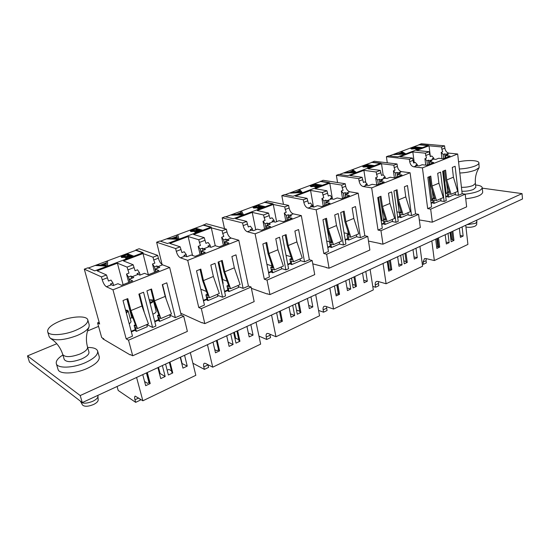 <?xml version="1.0" encoding="UTF-8"?>
<svg xmlns="http://www.w3.org/2000/svg" width="550" height="550" viewBox="0 0 550 550"><rect width="100%" height="100%" fill="white"/><g stroke="black" fill="none" stroke-linecap="round" stroke-linejoin="round"><path stroke-width="0.82" d="M56.787 343.729L27.5 355.891L80.204 395.553L522.026 193.607L482.274 188.162M522.026 193.607L522.5 198.983L82.294 402.579L29.48 362.168L27.5 355.891M98.56 326.384L87.526 330.969M80.204 395.553L82.294 402.579M368.486 241.072L380.421 243.574M419.313 219.924L429.722 221.664M312.778 263.863L326.597 267.499M251.391 288.337L267.087 293.947L267.582 293.728M180.764 313.225L202.042 322.857L202.593 322.616M103.489 338.621L102.905 338.869L130.068 354.853L130.673 354.585M475.585 184.999L476.389 185.075C480.026 185.515 481.972 186.395 482.226 187.722C481.319 190.754 475.647 192.906 465.217 194.171M482.226 187.722L482.707 192.287C481.8 195.36 476.142 197.526 465.733 198.777M87.642 347.476C93.397 347.407 96.731 348.597 97.639 351.065C98.154 354.729 94.057 358.593 85.36 362.649C73.129 368.184 57.296 368.658 56.313 363.639C55.749 361.027 57.943 358.132 62.899 354.956M97.639 351.065L99.261 356.778C99.791 360.498 95.721 364.396 87.051 368.486C74.869 374.055 59.07 374.488 58.059 369.401L56.313 363.639M479.071 167.729L477.689 170.218C475.736 174.371 474.973 178.764 475.413 183.411L475.832 187.337L473.502 189.42C470.058 190.761 466.187 191.379 461.89 191.262M458.556 161.851C467.596 159.748 478.926 160.249 478.913 162.848L479.126 167.64L475.578 170.005C471.171 171.724 465.919 172.728 459.821 173.023M478.913 162.848C478.967 163.845 477.709 164.883 475.152 165.963C470.731 167.667 465.472 168.678 459.367 168.988M476.802 220.117L476.664 224.764L475.159 226.133C471.982 227.349 468.909 227.631 465.939 226.985M476.981 221.918L475.324 223.417L466.909 224.689M81.565 358.985C72.449 362.306 66.688 362.491 64.274 359.549L62.782 354.585C65.189 357.479 70.957 357.28 80.101 353.98C85.346 351.574 87.828 349.284 87.539 347.105L88.963 352.055C89.258 354.255 86.79 356.565 81.565 358.985M87.794 319.907L89.231 324.968L89.017 326.996C87.615 329.876 83.662 332.722 77.165 335.514C65.148 339.976 56.258 340.931 50.49 338.381L49.191 336.779L47.644 331.678C47.314 328.261 51.508 324.699 60.232 321.001C72.071 316.106 86.893 315.459 87.794 319.907C88.206 323.146 84.157 326.624 75.659 330.351C63.731 335.431 48.462 336.098 47.644 331.678M97.831 395.395L98.203 399.912C98.141 401.466 96.573 402.999 93.507 404.518C88.089 406.67 84.418 406.821 82.472 404.958L80.389 401.122M98.024 396.199C97.948 397.904 96.216 399.589 92.819 401.259C86.824 403.631 82.754 403.803 80.616 401.754M423.39 264.309L426.346 262.893L426.058 260.714L423.094 262.123L423.39 264.309L422.304 264.048M405.46 154.021L393.724 154.598L394.494 154.021L398.241 153.835L401.974 152.439L400.689 151.718L401.493 151.415L405.549 153.704L393.69 154.323M401.706 152.542L400.689 151.718M427.859 145.599L419.141 144.801L389.269 155.925M419.052 148.906L415.986 149.201L415.126 148.871L415.174 148.411L411.586 148.789L410.685 148.424L414.067 146.809L422.07 147.565L415.951 148.926L415.092 148.596M415.106 148.713L411.627 149.064L410.685 148.424M419.141 144.801L421.245 143.736L444.572 145.833L441.616 146.96L429.027 145.805L416.632 150.473L429.158 151.718L430.286 156.592L431.812 156.007L433.799 158.111L432.272 158.703L433.538 159.136L429.722 160.621L432.004 160.875L429.089 162.016L433.703 162.539L426.766 165.261L422.166 164.725L419.196 165.887L416.921 165.619L413.799 166.836C411.654 166.292 410.286 164.567 409.695 161.659L409.379 159.273L386.402 156.702L387.276 162.807M386.402 156.702L388.664 155.863L397.863 156.874L428.436 145.379L419.107 144.526M422.434 167.881L427.666 208.615L431.592 206.924L427.838 177.299L430.794 176.103L432.039 186.038L438.9 183.205L437.69 173.319L440.591 172.143L444.146 201.499L446.222 200.599L442.695 171.291L445.576 170.129L446.744 179.96L453.42 177.196L452.286 167.413L455.118 166.272L458.453 195.319L462.165 193.71L457.669 154L422.434 167.881L413.799 166.836M409.379 159.273L412.507 158.077L400.07 156.716L412.83 151.91L425.336 153.182L429.158 151.718M423.094 262.123L424.449 258.644L425.906 258.548L434.342 260.556L431.819 240.921M429.364 221.822L432.334 222.159L466.641 206.855L465.217 194.164L462.165 193.71M427.666 208.615L430.678 209.137L432.334 222.159M441.966 158.599L441.217 152.371L442.716 151.786L441.897 149.291L444.847 148.156L444.572 145.833M444.847 148.156C445.39 150.982 446.744 152.646 448.917 153.134L457.669 154M434.342 260.556L467.913 244.406L465.74 225.232M441.897 149.291L441.616 146.96M430.368 156.564L429.027 145.805M445.239 192.431L446.036 192.548M412.507 158.077L413.669 163.02L415.243 162.415L417.237 164.56L415.663 165.172L416.921 165.619M425.748 165.144L424.93 158.668L426.47 158.07L425.336 153.182M414.26 162.793L412.83 151.91M448.917 153.134L445.967 154.289L448.264 154.516L445.431 155.623L450.072 156.097L443.334 158.751L438.707 158.256L435.827 159.383L433.538 159.136M445.692 157.822L445.431 155.623M447.583 195.814L445.741 196.597M443.451 170.988L446.139 193.407L447.322 193.579M429.371 164.237L429.089 162.016M433.008 202.049L431.083 202.881M430.753 200.276L432.768 200.111M454.328 194.7L458.453 195.319M447.638 196.268L445.796 197.051M440.041 200.839L444.146 201.499M433.07 202.51L431.138 203.335M430.678 209.137L465.217 194.164M459.346 228.188L460.412 237.353L463.134 236.067L462.089 226.923M460.192 235.476L463.134 236.067M450.869 239.216L452.822 239.614M450.058 232.485L451.172 241.704L453.942 240.398L452.891 240.178L451.866 231.646M435.676 239.14L436.858 248.449L439.704 247.108L438.652 246.881L437.573 238.26M445.204 234.726L446.339 243.98L449.137 242.66L448.016 233.427M446.098 242.021L449.137 242.66M436.679 247.019L438.598 246.428M453.942 240.398L452.849 231.199M439.704 247.108L438.536 237.813M450.787 232.148L451.653 239.374M436.748 238.645L437.779 246.812M426.223 258.624L426.058 260.714M447.693 192.094L446.607 182.985M443.699 158.606L443.204 154.454L441.217 152.371M445.191 158.022L444.696 153.869L443.204 154.454M445.967 154.289L444.696 153.869M433.929 159.177L433.799 158.111M417.381 165.667L417.237 164.56M431.929 200.468L428.945 176.853M427.446 164.993L426.917 160.792L424.93 158.668M433.235 198.241L432.197 189.991M428.986 164.388L428.457 160.188L426.917 160.792M429.722 160.621L428.457 160.188M440.791 198.667L441.004 200.427L434.211 203.342L433.806 200.09L436.466 200.516L443.279 197.601L438.9 183.205M432.039 186.038L436.466 200.516M429.797 176.509L431.001 186.058L434.919 198.901L432.568 198.522L434.548 197.684M432.568 198.522L433.152 203.17L434.211 203.342M446.744 179.96L451.076 194.26L448.401 193.861L448.786 197.079L455.4 194.232L455.201 192.493M449.171 191.469L447.171 192.321L447.721 196.914L448.786 197.079M444.565 170.534L445.692 179.988L449.536 192.672L447.171 192.321M453.42 177.196L457.71 191.421L451.076 194.26M420.516 147.757L417.945 147.51L416.13 148.431L420.516 147.757M417.12 147.434L414.164 147.153L411.785 148.294L415.051 148.163L417.12 147.434M419.939 147.978L417.979 147.785L416.247 148.555M416.543 147.647L414.198 147.428L411.888 148.417M403.947 153.553L402.394 152.68L399.444 153.78L403.947 153.553M403.528 153.574L402.428 152.955L400.345 153.732M375.595 287.244L378.806 285.704L378.462 283.449L375.244 284.982L375.595 287.244L372.776 286.413M356.104 172.583L344.245 173.044L345.077 172.432L348.865 172.281L352.928 170.768L351.814 169.922L352.688 169.599L356.091 172.294L344.204 172.755M352.708 170.851L351.814 169.922M380.456 163.426L371.931 162.387L339.405 174.501M370.893 167.021L367.757 167.303L366.974 166.953L367.056 166.423L363.385 166.794L362.574 166.423L366.328 164.594L374.144 165.584L367.709 167.014L366.933 166.664M366.946 166.746L363.433 167.076L362.574 166.423M371.931 162.387L374.213 161.239L397.045 163.983L393.834 165.213L381.507 163.708L368.033 168.781L380.277 170.39L381.514 175.457L383.178 174.811L385.179 177.038L383.515 177.684L384.759 178.159L380.6 179.781L382.841 180.104L379.658 181.349L384.168 182.016L376.599 184.986L372.109 184.305L368.871 185.57L366.651 185.226L363.248 186.553C361.144 185.934 359.762 184.113 359.102 181.094L358.717 178.626L336.359 175.326L337.549 182.545M336.359 175.326L338.821 174.412L347.772 175.718L381.013 163.213L371.889 162.106M371.669 187.88L378.022 230.065L382.305 228.216L377.747 197.553L380.964 196.247L382.484 206.539L389.957 203.445L388.486 193.208L391.648 191.929L395.979 222.31L398.241 221.334L393.944 191.001L397.079 189.736L398.509 199.911L405.776 196.9L404.394 186.78L407.474 185.536L411.544 215.586L415.587 213.84L410.087 172.748L371.669 187.88L363.248 186.553M358.717 178.626L362.127 177.32L350.013 175.567L363.894 170.335L376.111 171.985L380.277 170.39M375.244 284.982C375.011 283.181 375.416 282.006 376.454 281.456L377.857 281.407L386.114 283.759L383.054 263.478M380.084 243.726L382.979 244.166L420.324 227.514L418.584 214.383L415.587 213.84M378.022 230.065L380.964 230.697L382.979 244.166M394.398 177.843L393.415 170.851L395.044 170.225L394.171 167.619L397.382 166.389L397.045 163.983M397.382 166.389C397.987 169.324 399.362 171.071 401.5 171.634L410.087 172.748M386.114 283.759L422.592 266.207L419.946 246.414M394.171 167.619L393.834 165.213M383.123 174.831L381.507 163.708M396.901 211.874L399.238 212.307M362.127 177.32L363.413 182.456L365.124 181.789L367.125 184.064L365.413 184.731L366.651 185.226M376.75 184.931L375.678 177.712L377.355 177.059L376.111 171.985M365.805 182.827L363.894 170.335M380.999 219.443L381.893 219.622M401.5 171.634L398.289 172.886L400.544 173.181L397.464 174.384L402.009 174.996L394.673 177.884L390.143 177.251L387.001 178.482L384.759 178.159M397.781 176.66L397.464 174.384M399.781 216.281L397.657 217.195M380.6 179.781L379.356 179.3L379.995 183.652L379.658 181.349M383.914 223.08L381.679 224.036M378.572 197.216L382.051 220.674L383.604 220.983M407.495 214.83L411.544 215.586M399.85 216.755L397.719 217.663M391.957 221.512L395.979 222.31M383.982 223.554L381.755 224.51M380.964 230.697L418.584 214.383M413.002 249.624L414.294 259.084L417.257 257.689L415.979 248.249M413.999 256.905L417.257 257.689M403.844 260.913L406.141 261.484M402.902 254.292L404.257 263.821L407.268 262.398L406.23 262.144L404.993 253.33M387.255 261.532L388.685 271.157L391.786 269.699L390.754 269.424L389.441 260.521M397.629 256.733L399.004 266.296L402.043 264.859L400.689 255.324M398.674 264L402.043 264.859M388.438 269.479L389.166 269.672L390.686 268.957M407.268 262.398L405.934 252.897M391.786 269.699L390.369 260.095M388.059 261.161L389.311 269.603M378.489 281.586L378.462 283.449M399.293 212.664L397.513 200.001M400.861 211.998L400.538 209.694M396.014 177.354L395.409 173.051L393.415 170.851M397.636 176.715L397.038 172.418L395.409 173.051M398.289 172.886L397.038 172.418M385.351 178.248L385.179 177.038M367.317 185.329L367.125 184.064M383.501 219.374L381.721 207.336M378.324 184.312L377.678 179.953L375.678 177.712M385.144 218.673L385.007 217.766M379.356 179.3L377.678 179.953M392.26 219.443L392.521 221.265L385.124 224.448L384.622 221.079L387.228 221.602L394.652 218.419L389.957 203.445M382.484 206.539L387.228 221.602M380.009 196.639L381.466 206.525L385.674 219.883L383.371 219.429L385.275 218.618M383.371 219.429L384.086 224.235L385.124 224.448M398.509 199.911L403.143 214.782L400.524 214.294L400.991 217.628L408.196 214.528L407.949 212.726M401.204 211.846L399.279 212.671L399.946 217.429L400.991 217.628M396.11 190.128L397.485 199.911L401.596 213.097L399.279 212.671M405.776 196.9L410.369 211.688L403.143 214.782M372.549 165.77L370.033 165.454L368.012 166.492L372.549 165.77M369.236 165.351L366.341 164.986L363.701 166.265L366.994 166.141L369.236 165.351M371.993 165.983L370.074 165.736L368.122 166.623M368.679 165.557L366.382 165.268L363.804 166.396M354.633 172.054L353.286 171.036L350.082 172.233L354.633 172.054M354.31 172.067L353.334 171.325L350.996 172.198M323.572 312.201L327.078 310.523L326.666 308.192L323.153 309.87L323.572 312.201L318.581 310.434M302.287 192.514L290.352 193.133L291.259 192.479L295.075 192.376L299.509 190.719L298.602 189.743L299.558 189.393L302.287 192.514L290.297 192.837M299.344 190.781L298.602 189.743M328.879 182.82L320.616 181.5L285.079 194.734M318.45 186.746L315.246 187.007L314.559 186.649L314.689 186.024L310.929 186.388L310.214 186.01L314.407 183.941L321.97 185.192L315.198 186.711L314.504 186.354M314.511 186.374L310.984 186.684L310.214 186.01M320.616 181.5L323.091 180.269L345.262 183.762L341.749 185.103L329.787 183.184L315.088 188.719L326.941 190.761L328.309 196.027L330.124 195.326L332.131 197.684L330.316 198.392L331.533 198.921L326.989 200.695L329.154 201.101L325.676 202.462L330.041 203.294L321.75 206.553L317.412 205.693L313.864 207.082L311.719 206.656L307.993 208.106C305.958 207.391 304.562 205.473 303.813 202.331L303.353 199.774L281.827 195.628L283.47 204.346M281.827 195.628L284.515 194.631L293.129 196.268L329.409 182.621L320.567 181.204M316.126 209.763L323.792 253.502L328.474 251.474L322.974 219.691L326.501 218.268L328.336 228.931L336.511 225.548L334.73 214.94L338.195 213.538L343.434 245.011L345.902 243.946L340.711 212.52L344.142 211.138L345.868 221.678L353.815 218.391L352.138 207.907L355.499 206.546L360.436 237.669L364.842 235.764L358.181 193.194L316.126 209.763L307.993 208.106M303.353 199.774L307.086 198.344L295.405 196.137L310.571 190.424L322.382 192.507L326.941 190.761M323.153 309.87C322.871 308.007 323.207 306.817 324.184 306.295L325.524 306.302L333.534 309.059L329.856 288.083M326.274 267.644L329.072 268.207L369.875 250.009L367.764 236.424L364.842 235.764M323.792 253.502L326.638 254.258L329.072 268.207M342.512 198.392L341.309 191.001L343.083 190.314L342.155 187.605L345.661 186.258L345.262 183.762M345.661 186.258C346.349 189.303 347.731 191.146 349.821 191.792L358.181 193.194M333.534 309.059L373.319 289.912L370.123 269.459M342.155 187.605L341.749 185.103M332.454 199.093L329.787 183.184M344.059 232.808L348.301 233.778M307.086 198.344L308.509 203.686L310.386 202.957L312.393 205.37L310.516 206.099L311.719 206.656M323.214 205.975L321.929 198.495L323.764 197.787L322.382 192.507M313.493 207.006L310.571 190.424M326.673 241.079L329.368 241.746M349.821 191.792L346.314 193.16L348.507 193.531L345.139 194.851L349.559 195.621L341.536 198.777L337.143 197.979L333.706 199.32L331.533 198.921M345.524 197.209L345.139 194.851M347.655 238.604L345.194 239.663M326.081 204.847L325.676 202.462M330.303 246.036L327.724 247.143M325.407 218.708L329.794 243.052M356.489 236.754L360.436 237.669M347.738 239.092L345.276 240.151M339.522 244.049L343.434 245.011M330.392 246.531L327.807 247.637M326.638 254.258L367.764 236.424M362.546 272.958L364.114 282.741L367.338 281.215L365.791 271.459M363.701 280.163L367.338 281.215M352.591 284.453L355.314 285.271M351.532 278.053L353.162 287.904L356.448 286.351L355.438 286.048L353.946 276.939M334.448 285.959L336.167 295.914L339.549 294.319L338.553 293.996L336.971 284.79M345.771 280.72L347.435 290.599L350.749 289.039L349.113 279.173M346.974 287.877L350.749 289.039M335.823 293.906L336.896 294.25L338.47 293.514M356.448 286.351L354.839 276.526M339.549 294.319L337.844 284.384M336.793 284.873L338.291 293.597M326.569 306.659L326.666 308.192M348.384 234.293L347.799 230.732M344.039 197.794L343.31 193.332L341.309 191.001M345.428 194.734L345.091 192.637L343.31 193.332M346.314 193.16L345.091 192.637M332.365 199.079L332.131 197.684M312.654 206.841L312.393 205.37M330.935 241.711L330.268 237.841M324.706 205.391L323.936 200.874L321.929 198.495M326.136 202.283L325.772 200.159L323.936 200.874M326.989 200.695L325.772 200.159M339.295 242.124L339.611 244.014L331.519 247.493L330.921 244.001L333.438 244.633L341.564 241.154L336.511 225.548M328.336 228.931L333.438 244.633M325.593 218.632L327.353 228.889L331.884 242.811L329.656 242.254L331.457 241.491M329.656 242.254L330.509 247.232L331.519 247.493M345.868 221.678L350.852 237.174L348.301 236.583L348.872 240.034L356.737 236.651L356.434 234.788M348.879 234.087L347.043 234.864L347.854 239.793L348.872 240.034M343.214 211.509L344.877 221.65L349.298 235.386L347.043 234.864M353.815 218.391L358.751 233.798L350.852 237.174M320.334 185.384L317.9 184.979L315.624 186.161L320.334 185.384M317.123 184.848L314.325 184.387L311.376 185.831L314.689 185.708L317.123 184.848M319.804 185.584L317.948 185.274L315.734 186.292M316.594 185.048L314.373 184.676L311.472 185.969M300.891 192.218L299.798 191.036L296.306 192.342L300.891 192.218M300.671 192.225L299.853 191.331L297.22 192.314M266.736 339.467L270.572 337.631L270.077 335.225L266.241 337.061L266.736 339.467L258.961 336.112M243.458 214.947L231.426 215.098L232.409 214.404L236.252 214.349L241.106 212.541L240.46 211.406L241.498 211.014L243.416 214.637L231.357 214.796M241.01 212.575L240.46 211.406M272.553 204.002L264.632 202.352L225.651 216.872M261.133 208.299L257.868 208.539L257.276 208.182L257.476 207.439L253.633 207.79L253.014 207.412L257.723 205.061L264.962 206.621L257.812 208.237L257.214 207.879M257.207 207.831L253.694 208.093L253.014 207.412M264.632 202.352L267.334 201.025L288.613 205.404L284.762 206.876L273.281 204.469L257.187 210.533L268.51 213.077L270.036 218.563L272.03 217.793L274.038 220.303L272.044 221.079L273.219 221.671L268.228 223.616L270.298 224.118L266.482 225.617L270.655 226.641L261.539 230.23L257.393 229.171L253.495 230.691L251.453 230.161L247.356 231.763C245.403 230.945 244.001 228.903 243.148 225.637L242.598 222.977L222.173 217.834L224.503 228.669M222.173 217.834L225.115 216.734L233.289 218.769L273.048 203.816L264.577 202.049M255.097 233.812L264.309 279.201L269.452 276.98L262.845 244.001L266.729 242.433L268.923 253.502L277.915 249.782L275.777 238.776L279.579 237.236L285.876 269.885L288.585 268.709L282.343 236.122L286.11 234.596L288.186 245.534L296.911 241.924L294.889 231.048L298.581 229.556L304.528 261.821L309.354 259.738L301.324 215.6L255.097 233.812L247.356 231.763M242.598 222.977L246.709 221.409L235.599 218.659L252.23 212.396L263.512 214.988L268.51 213.077M266.241 337.061C265.884 335.136 266.152 333.933 267.046 333.444L268.311 333.52L275.983 336.751L271.576 315.033M267.279 293.865L269.947 294.573L314.724 274.608L312.18 260.535L309.354 259.738M264.309 279.201L267.032 280.115L269.947 294.573M285.746 220.708L284.295 213.049L286.248 212.293L285.251 209.468L289.094 207.989L288.613 205.404M289.094 207.989C289.871 211.159 291.266 213.111 293.281 213.847L301.324 215.6M275.983 336.751L319.557 315.782L315.707 294.628M285.251 209.468L284.762 206.876M276.595 221.657L273.281 204.469M286.014 255.296L290.998 256.719M246.709 221.409L248.291 226.971L250.353 226.174L252.354 228.738L250.291 229.542L251.453 230.161M264.577 229.034L263.031 221.272L265.052 220.488L263.512 214.988M255.757 229.811L252.23 212.396M266.922 264.351L271.886 265.884M293.281 213.847L289.444 215.346L291.548 215.813L287.856 217.257L292.105 218.212L283.291 221.678L279.07 220.694L275.303 222.166L273.219 221.671M288.31 219.704L287.856 217.257M290.593 263.044L287.739 264.268M266.97 228.092L266.482 225.617M271.542 271.205L268.551 272.484M300.389 260.631L304.528 261.821M290.689 263.553L287.836 264.77M281.566 268.551L285.876 269.885M271.645 271.714L268.654 272.993M267.032 280.115L312.18 260.535M307.416 298.457L309.299 308.577L312.833 306.914L310.97 296.814M308.722 305.463L312.833 306.914M296.505 310.035L299.757 311.224M295.357 304.04L297.309 314.229L300.905 312.531L299.936 312.173L298.141 302.748M276.616 312.702L278.678 323.008L282.391 321.262L281.435 320.884L279.538 311.355M289.039 306.962L291.032 317.185L294.669 315.473L292.696 305.264M290.386 313.864L294.669 315.473M278.19 320.547L279.709 321.145L281.332 320.382M300.905 312.531L298.973 302.363M282.391 321.262L280.349 310.977M269.94 334.201L270.077 335.225M287.169 220.151L286.303 215.524L284.295 213.049M288.661 216.941L288.248 214.768L286.303 215.524M289.444 215.346L288.248 214.768M274.354 221.939L274.038 220.303M252.711 230.491L252.354 228.738M272.058 266.729L271.439 263.629M265.966 228.491L265.038 223.802L263.031 221.272M267.486 225.225L267.053 223.018L265.038 223.802M268.228 223.616L267.053 223.018M281.263 266.977L281.641 268.929L272.752 272.752L272.03 269.136L274.443 269.899L283.374 266.069L277.915 249.782M268.923 253.502L274.443 269.899M265.884 242.777L268.001 253.413L272.896 267.946L270.758 267.279L272.429 266.571M270.758 267.279L271.789 272.449L272.752 272.752M288.186 245.534L293.576 261.704L291.122 260.989L291.803 264.564L300.431 260.858L300.073 258.919M291.569 258.438L289.85 259.167L290.826 264.275L291.803 264.564M285.244 234.946L287.244 245.465L292.022 259.799L289.85 259.167M296.911 241.924L302.239 257.998L293.576 261.704M263.278 206.807L260.947 206.305L258.376 207.659L263.278 206.807M260.205 206.14L257.531 205.562L254.217 207.212L257.558 207.082L260.205 206.14M262.783 206.992L261.009 206.607L258.486 207.79M259.717 206.326L257.593 205.865L254.32 207.35M242.096 214.273L241.312 212.905L237.483 214.335L242.096 214.273M241.986 214.273L241.374 213.214L238.404 214.321M220.639 273.714L220.873 272.965L220.344 272.387M222.915 284.02L223.142 283.25L220.873 272.965M204.387 369.387L208.608 367.366L208.017 364.877L203.796 366.891L204.387 369.387L192.892 363.227M178.778 239.271L166.643 238.899L171.648 238.487L176.99 236.486L176.653 235.173L177.794 234.747L178.881 238.893L166.643 238.899M210.781 227.232L203.321 225.191L160.373 241.182M198.234 231.949L194.906 232.169L194.343 231.502L194.721 230.938L190.781 231.261L190.272 230.904L192.528 229.35L195.607 228.202L202.414 230.134L200.179 230.972L194.837 231.853L194.343 231.502M194.349 231.364L190.857 231.577L190.272 230.904M203.321 225.191L206.278 223.747L226.38 229.171L222.145 230.794L211.303 227.81L193.593 234.479L204.236 237.634L205.934 243.347L208.134 242.502L210.127 245.176L207.928 246.036L209.055 246.702L203.548 248.847L205.494 249.466L201.279 251.116L205.198 252.381L195.119 256.341L191.242 255.042L186.938 256.726L185.027 256.073L180.496 257.84C178.661 256.898 177.258 254.726 176.289 251.322L175.629 248.559L156.633 242.227L162.119 264.584M156.633 242.227L159.878 241.024L167.475 243.519L211.241 227.061L203.252 224.874M187.722 260.356L198.763 307.519L204.449 305.064L196.522 270.813L200.819 269.081L203.452 280.582L213.379 276.471L210.815 265.038L215.016 263.34L222.564 297.234L225.555 295.948L218.068 262.103L222.228 260.425L224.716 271.789L234.334 267.809L231.907 256.506L235.984 254.863L243.114 288.358L248.428 286.062L238.789 240.233L187.722 260.356L180.496 257.84M175.629 248.559L180.166 246.826L169.812 243.437L188.141 236.534L198.722 239.738L204.236 237.634M203.796 366.891C203.363 364.904 203.541 363.688 204.332 363.248L205.501 363.399L212.726 367.18L207.46 344.692M202.324 322.733L204.813 323.62L254.169 301.613L251.116 287.018L248.428 286.062M198.763 307.519L201.321 308.612L204.813 323.62M223.376 245.231L221.65 237.277L223.795 236.445L222.729 233.482L226.958 231.859L226.38 229.171M226.958 231.859C227.837 235.159 229.233 237.229 231.165 238.074L238.789 240.233M212.726 367.18L260.645 344.128L256.039 322.224M222.729 233.482L222.145 230.794M222.372 279.764L222.743 279.613L218.811 261.807M215.249 245.706L211.303 227.81M222.743 279.613L227.129 281.188M180.166 246.826L181.94 252.629L184.216 251.749L186.202 254.492L183.92 255.379L185.027 256.073M200.056 254.403L198.213 246.338L200.434 245.479L198.722 239.738M192.528 255.468L188.141 236.534M200.778 289.204L206.436 291.424M231.165 238.074L226.93 239.724L228.931 240.302L224.854 241.897L228.876 243.072L219.147 246.895L215.174 245.685L211.014 247.308L209.055 246.702M225.404 244.434L224.854 241.897M227.844 289.919L224.531 291.335M201.864 253.694L201.279 251.116M206.834 298.918L203.369 300.403M238.384 286.639L243.114 288.358M227.961 290.441L224.647 291.857M217.607 295.295L222.564 297.234M206.958 299.441L203.493 300.933M201.321 308.612L251.116 287.018M246.929 326.439L249.178 336.916L253.062 335.087L250.834 324.631M248.346 333.039L253.062 335.087M234.974 338.525L235.613 338.229L238.769 339.653M233.654 332.571L235.991 343.131L239.951 341.261L239.03 340.842L236.885 331.079M213.015 342.121L215.483 352.797L219.574 350.873L218.666 350.426L216.397 340.553M226.703 335.789L229.089 346.383L233.09 344.499L230.732 333.926M228.147 342.196L233.09 344.499M214.761 349.663L216.872 350.701L218.549 349.91M239.951 341.261L237.641 330.729M219.574 350.873L217.126 340.216M234.369 332.248L235.696 338.264M224.682 244.716L223.644 239.917L221.65 237.277M226.277 241.34L225.789 239.078L223.644 239.917M226.93 239.724L225.789 239.078M210.567 247.17L210.127 245.176M186.704 256.651L186.202 254.492M201.307 253.907L200.2 249.04L198.213 246.338M202.943 250.463L202.428 248.174L200.2 249.04M203.548 248.847L202.428 248.174M217.394 294.326L217.848 296.354L208.038 300.575L207.178 296.814L209.447 297.729L219.306 293.507L213.379 276.471M203.452 280.582L209.447 297.729M200.056 269.383L202.593 280.438L207.914 295.646L205.899 294.841L207.405 294.202M205.899 294.841L207.13 300.204L208.038 300.575M224.716 271.789L230.553 288.688L228.236 287.829L229.048 291.541L238.556 287.451L238.123 285.45M228.525 285.23L226.958 285.897L228.126 291.191L229.048 291.541M221.437 260.741L223.836 271.666L229.013 286.653L226.958 285.897M234.334 267.809L240.103 284.604L230.553 288.688M200.681 230.319L198.488 229.694L195.566 231.248L200.681 230.319M197.794 229.494L195.278 228.779L191.531 230.663L194.893 230.526L197.794 229.494M200.234 230.484L198.564 230.01L195.676 231.392M197.34 229.659L195.346 229.096L191.634 230.801M176.99 236.486L176.653 235.173M177.506 238.508L177.1 236.913L172.886 238.487L177.506 238.508L177.176 237.236L173.807 238.494M125.647 310.434L126.809 310.709L127.146 311.933L126.273 312.771M149.284 300.08L152.027 300.307L152.419 301.524L150.061 303.132M151.69 302.239L149.669 301.593M150.143 303.456C152.439 302.486 153.546 301.551 153.45 300.644L152.797 299.991L149.201 299.764M152.879 314.181C155.162 313.204 156.248 312.242 156.152 311.307L153.45 300.644M125.537 310.021L127.607 310.379L128.198 311.004L126.383 313.184M128.198 311.004L131.065 321.812L129.271 324.046M138.683 397.994L134.977 399.768L135.685 402.353L118.188 390.459L117.081 386.492M103.95 339.488L103.757 338.779L101.688 337.569L97.577 322.871L99.632 324.026L84.301 269.149L87.89 267.816L94.751 270.868L143.151 252.67L135.788 249.989L139.123 248.744L157.699 255.406L153.01 257.194L143 253.536L123.434 260.906L133.176 264.77L135.087 270.744L137.521 269.803L139.487 272.676L137.053 273.625L138.105 274.374L132 276.76L133.787 277.516L129.106 279.345L132.694 280.892L121.502 285.292L117.968 283.697L113.183 285.574L111.451 284.776L106.418 286.743C104.727 285.649 103.331 283.326 102.231 279.771L101.441 276.891L84.301 269.149M135.685 402.353L140.339 400.118L140.002 398.874M107.58 260.899L107.566 266.049L95.26 265.492L96.532 265.018L100.368 265.114L106.281 262.907L106.322 261.374L107.58 260.899L107.477 265.726M107.367 266.124L95.26 265.492M142.752 252.821L135.871 250.312L88.337 268.015M128.892 258.032L125.503 258.218L125.036 257.558L125.558 256.829L121.144 256.788C121.172 256.204 122.066 255.592 123.826 254.946L127.222 253.681L133.478 256.046L131.01 256.974C128.721 257.888 126.858 258.191 125.421 257.888L125.036 257.558M125.077 257.297L121.626 257.455L121.144 256.788M112.97 289.809L126.191 338.876L132.495 336.153L123.007 300.534L127.779 298.602L130.941 310.571L141.962 306.013L138.882 294.113L143.55 292.229L152.591 327.47L155.897 326.04L146.933 290.861L151.546 288.998L154.536 300.816L165.192 296.409L162.284 284.653L166.794 282.831L175.34 317.639L181.218 315.102L169.668 267.472L112.97 289.809L106.418 286.743M101.441 276.891L106.48 274.966L97.109 270.82L117.404 263.182L127.064 267.107L133.176 264.77M134.977 399.768C134.447 397.712 134.516 396.495 135.183 396.11L142.869 400.792L136.586 377.472M130.446 354.681L132.715 355.774L187.385 331.396L183.721 316.243L181.218 315.102M126.191 338.876L128.521 340.182L132.715 355.774M154.55 272.298L152.488 264.021L154.859 263.099L153.711 259.999L158.386 258.197L157.699 255.406M158.386 258.197C159.39 261.635 160.786 263.849 162.594 264.825L169.668 267.472M142.869 400.792L195.821 375.313L190.321 352.619M153.711 259.999L153.01 257.194M148.356 274.732L143 253.536M106.48 274.966L108.474 281.036L110.997 280.06L112.949 283.002L110.426 283.986L111.451 284.776M128.721 282.452L126.527 274.058L128.989 273.103L127.064 267.107M130.157 318.388L131.821 317.694L126.871 298.973M123.083 284.666L117.404 263.182M131.821 317.694L133.066 318.326M162.594 264.825L157.912 266.654L159.761 267.355L155.251 269.122L158.964 270.559L148.184 274.801L144.519 273.316L139.906 275.117L138.105 274.374M162.559 284.543L166.169 299.152M155.904 271.762L155.251 269.122M158.531 319.605L154.681 321.255M155.279 307.869L156.193 307.484M129.807 282.026L128.487 276.959L126.527 274.058M135.245 329.574L131.209 331.306M170.012 314.683L170.149 315.226L175.34 317.639M158.668 320.148L154.818 321.798M147.386 324.308L147.544 324.913L152.591 327.47M147.544 324.913L146.919 325.181M135.389 330.124L131.354 331.856M128.521 340.182L183.721 316.243M99.131 322.231L97.577 322.871M180.256 357.273L182.944 368.136L187.234 366.114L184.573 355.279M181.775 363.399L187.234 366.114M167.159 370.226L168.919 369.408L171.497 370.886M165.584 364.059L168.376 375.004L172.755 372.941L171.896 372.446L169.338 362.326M142.746 374.626L145.688 385.694L150.212 383.563L149.38 383.041L146.671 372.804M157.898 367.613L160.738 378.599L165.165 376.516L162.353 365.551M159.5 373.808L160.105 373.526L165.165 376.516M144.574 381.494L147.496 383.322L149.236 382.504M172.755 372.941L169.998 362.017M150.212 383.563L147.297 372.515M182.036 363.275L180.517 357.149M146.424 372.921L148.988 382.621M160.105 373.526L158.503 367.331M155.705 271.844L154.461 266.846L152.488 264.021M157.417 268.269L156.833 265.925L154.461 266.846M157.912 266.654L156.833 265.925M140.092 275.048L139.487 272.676M113.596 285.409L112.949 283.002M131.574 278.382L130.955 275.997L128.487 276.959M132 276.76L130.955 275.997M139.521 293.858L144.403 312.771M146.761 324.569L147.311 326.679L136.428 331.354L135.396 327.449L137.479 328.543L148.417 323.861L141.962 306.013M130.941 310.571L137.479 328.543M127.126 298.87L130.171 310.372L135.967 326.301L134.124 325.346L135.417 324.796M134.124 325.346L135.596 330.914L136.428 331.354M154.536 300.816L160.896 318.519L158.744 317.488L159.72 321.344L170.246 316.821L169.73 314.738M158.833 314.841L157.472 315.425L158.861 320.925L159.72 321.344M150.858 289.272L153.732 300.637L159.369 316.332L157.472 315.425M165.192 296.409L171.469 313.988L160.896 318.519M126.417 312.661L126.142 312.304M131.691 256.224L129.676 255.461L126.321 257.256L131.691 256.224M129.037 255.221L126.727 254.341L122.458 256.513L125.854 256.355L129.037 255.221M131.299 256.376L129.766 255.791L126.445 257.407M128.645 255.365L126.816 254.671L122.574 256.651M106.219 265.251L106.267 263.402L101.606 265.141L106.219 265.251M106.253 263.766L102.527 265.162M475.413 183.411L473.076 185.474C469.624 186.808 465.747 187.426 461.443 187.323M409.695 161.659L412.823 160.456M425.631 155.54L429.454 154.069M359.102 181.094L362.505 179.788M376.468 174.426L380.627 172.824M303.813 202.331L307.539 200.901M322.816 195.037L327.367 193.284M243.148 225.637L247.252 224.063M264.028 217.614L269.026 215.696M176.289 251.322L180.819 249.583M199.341 242.468L204.847 240.35M102.231 279.771L107.257 277.839M127.806 269.947L133.911 267.603M89.017 326.996L87.773 330.158C86.054 335.61 85.979 341.261 87.539 347.105M50.49 338.381L53.302 340.381C57.771 344.046 60.926 348.782 62.782 354.585"/></g></svg>
